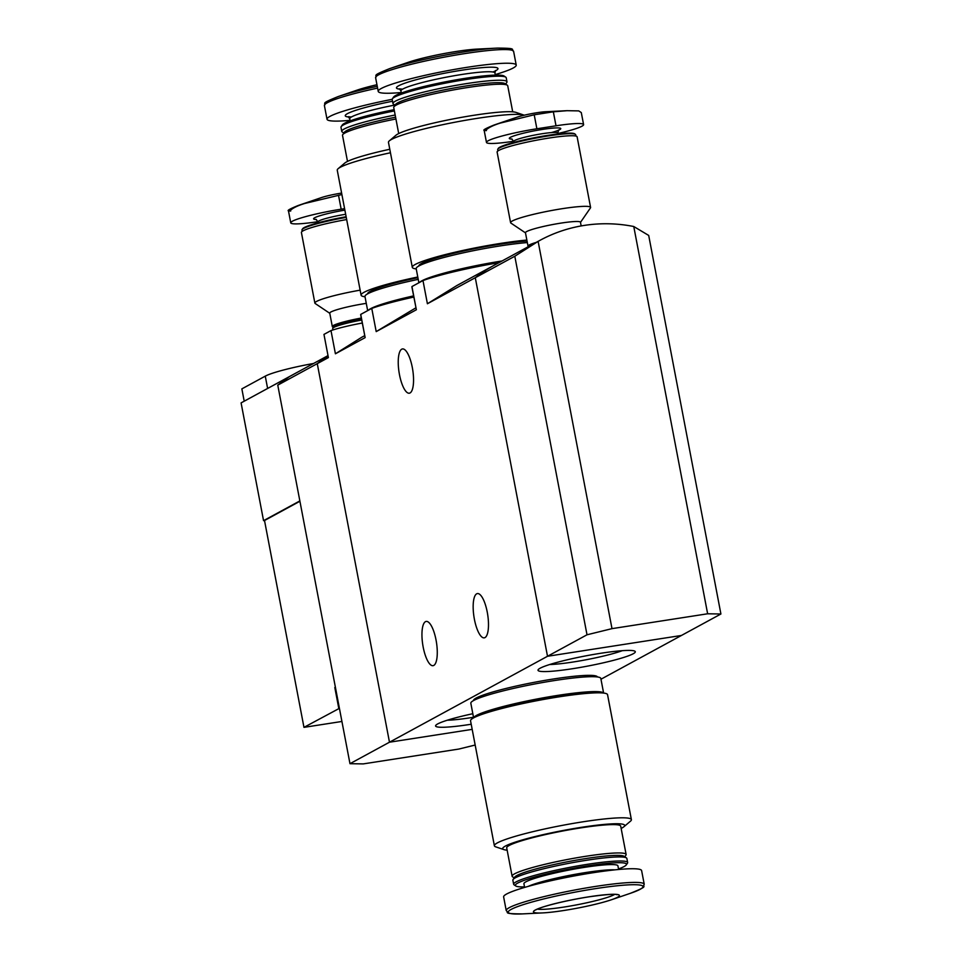 <?xml version="1.0" encoding="UTF-8"?>
<svg xmlns="http://www.w3.org/2000/svg" width="962" height="962" viewBox="0 0 962 962"><rect width="100%" height="100%" fill="white"/><g stroke="black" fill="none" stroke-linecap="round" stroke-linejoin="round"><path stroke-width="1.44" d="M498.857 262.71A73.809 7.744 169.2 0 0 422.979 280.555L411.94 286.556L416.366 309.764L376.202 331.601L415.885 307.828M411.94 286.556A73.809 7.744 169.2 0 0 411.904 286.989L416.366 309.764M422.979 280.555L427.405 303.751L456.926 285.51L494.456 265.103A152.705 144.3 61.5 0 0 475.288 277.717L427.405 303.751M413.828 297.066A73.809 7.744 169.2 0 0 371.765 308.405L360.726 314.406L365.151 337.614L335.413 353.788L361.207 337.59M360.726 314.406A73.809 7.744 169.2 0 0 360.702 314.839L365.151 337.614M371.765 308.405L376.202 331.601M633.176 653.775A49.519 5.195 169.2 0 0 634.92 651.226A49.519 5.195 169.2 0 0 585.678 655.892A49.519 5.195 169.2 0 0 538.179 669.684A49.519 5.195 169.2 0 0 577.404 667.929A49.519 5.195 169.2 0 0 633.176 653.775M472.823 713.708A49.519 5.195 169.2 0 0 435.762 725.384A49.519 5.195 169.2 0 0 471.2 724.242M514.802 256.241L587.012 634.788L547.51 656.276L681.409 635.473L547.51 656.276L475.288 277.717L514.802 256.241L538.119 241.378A152.705 144.3 -118.5 0 1 539.814 240.428L494.456 265.103A152.705 144.3 61.5 0 0 475.288 277.717L547.51 656.276L389.478 742.207L472.186 729.364L389.478 742.207L317.268 363.648L277.765 385.137L349.976 763.696L389.478 742.207L317.268 363.648A152.705 144.3 -118.5 0 1 328.078 355.976A152.705 144.3 61.5 0 0 317.268 363.648L328.391 357.599L323.966 334.403L330.988 330.579L335.413 353.788M539.814 240.428A152.705 144.3 -118.5 0 1 633.766 226.515L648.701 235.437L720.911 613.996L600.973 679.22M362.265 323.028A37.662 3.956 169.2 0 0 330.988 330.579M423.172 647.053A22.391 6.938 81.2 0 1 426.166 621.428A22.391 6.938 81.2 0 1 436.471 642.484A22.391 6.938 81.2 0 1 433.044 665.68A22.391 6.938 81.2 0 1 423.172 647.053M474.386 619.203A22.391 6.938 81.2 0 1 477.38 593.578A22.391 6.938 81.2 0 1 487.686 614.646A22.391 6.938 81.2 0 1 484.259 637.842A22.391 6.938 81.2 0 1 474.386 619.203M399.458 374.567A22.391 6.938 81.2 0 1 402.453 348.941A22.391 6.938 81.2 0 1 412.746 370.009A22.391 6.938 81.2 0 1 409.331 393.205A22.391 6.938 81.2 0 1 399.458 374.567M447.27 720.225A43.603 4.569 169.2 0 0 473.496 717.267M549.699 664.526A43.603 4.569 169.2 0 0 622.318 650.673M621.139 828.426A62.097 6.518 169.2 0 0 623.905 826.743L630.483 821.175A69.733 7.311 169.2 0 0 631.385 819.648L607.551 694.672A69.733 7.311 169.2 0 0 537.674 700.552A69.733 7.311 169.2 0 0 470.55 720.803L494.384 845.778A69.733 7.311 169.2 0 0 495.791 846.873L503.956 849.626A62.097 6.518 169.2 0 0 507.142 850.167M631.385 819.648A69.733 7.311 169.2 0 0 561.519 825.528A69.733 7.311 169.2 0 0 494.384 845.778M623.905 826.743A62.097 6.518 169.2 0 0 562.493 830.615A62.097 6.518 169.2 0 0 503.956 849.626M624.807 856.805L625.913 855.182A58.033 6.085 169.2 0 0 626.118 854.484L620.706 826.142A58.033 6.085 169.2 0 0 562.566 831.036A58.033 6.085 169.2 0 0 506.709 847.895L512.121 876.238A58.033 6.085 169.2 0 0 512.554 876.803L514.189 877.897M626.118 854.484A58.033 6.085 169.2 0 0 567.977 859.379A58.033 6.085 169.2 0 0 512.121 876.238M618.506 868.963A56.59 5.94 169.2 0 0 626.31 864.874L627.452 863.227A58.033 6.085 169.2 0 0 627.645 862.529L626.875 858.465A58.033 6.085 169.2 0 0 626.43 857.9L624.073 856.312A55.988 5.868 169.2 0 0 568.398 861.579A55.988 5.868 169.2 0 0 514.682 877.176L513.071 879.521A58.033 6.085 169.2 0 0 512.878 880.218L513.648 884.27A58.033 6.085 169.2 0 0 514.093 884.848L515.764 885.966A56.59 5.94 169.2 0 0 524.506 886.892M626.43 857.9A58.033 6.085 169.2 0 0 568.734 863.359A58.033 6.085 169.2 0 0 513.071 879.521M627.645 862.529A58.033 6.085 169.2 0 0 569.504 867.423A58.033 6.085 169.2 0 0 513.648 884.27M626.31 864.874A56.59 5.94 169.2 0 0 569.805 868.975A56.59 5.94 169.2 0 0 515.764 885.966M618.614 869.492L617.917 865.848A47.847 5.014 169.2 0 0 569.973 869.876A47.847 5.014 169.2 0 0 523.917 883.777L524.615 887.421M644.227 884.258L641.618 870.598A70.238 7.371 169.2 0 0 571.248 876.514A70.238 7.371 169.2 0 0 503.631 896.921L506.228 910.581C509.343 912.685 501.791 913.792 522.45 913.9A68.555 7.191 169.2 0 1 529.328 902.789A68.555 7.191 169.2 0 1 619.889 885.509A68.555 7.191 169.2 0 1 630.375 893.313C649.542 885.605 642.111 887.361 644.227 884.258A70.238 7.371 169.2 0 0 573.845 890.187A70.238 7.371 169.2 0 0 506.228 910.581M563.84 910.497A43.771 4.594 169.2 0 0 611.387 899.771A43.771 4.594 169.2 0 0 604.689 894.792A43.771 4.594 169.2 0 0 546.873 905.819A43.771 4.594 169.2 0 0 542.484 912.914A43.771 4.594 169.2 0 0 563.84 910.497M597.426 676.959A63.119 6.626 169.2 0 0 534.199 682.335A63.119 6.626 169.2 0 0 473.436 700.613M603.619 693.073L600.817 678.438A66.174 6.938 169.2 0 0 534.523 684.018A66.174 6.938 169.2 0 0 470.827 703.234L473.617 717.868M603.547 693.061A66.174 6.938 169.2 0 0 537.361 698.929A66.174 6.938 169.2 0 0 473.677 717.844M599.049 692.832A63.119 6.626 169.2 0 0 537.421 699.242A63.119 6.626 169.2 0 0 477.765 715.968M341.919 721.464L303.968 727.356L264.514 520.514L263.552 520.658L241.089 402.898A152.705 144.3 61.5 0 1 242.785 401.96L328.006 355.615M303.968 727.356L339.418 708.333M299.916 501.262L264.514 520.514M338.792 708.429L334.812 687.541L335.425 687.445M277.765 385.137L289.37 376.635L241.089 402.898M244.204 401.178L241.859 388.876L265.271 376.142A47.342 4.966 -10.8 0 1 313.54 363.48M299.843 500.925L263.552 520.658M475.168 745.033L458.886 749.049L363.251 763.9L349.976 763.696M538.119 241.378L612 628.643L707.635 613.78L720.911 613.996M587.012 634.788L612 628.643M633.766 226.515L707.635 613.78M341.618 193.085A18.326 1.924 169.2 0 0 321.272 197.643L298.376 205.435A48.196 5.063 169.2 0 1 304.545 203.511L341.895 194.54M290.728 211.027C287.842 210.991 287.734 210.786 290.392 210.401C292.821 208.02 297.547 205.712 304.545 203.511M317.989 221.669A39.707 4.161 -10.8 0 1 290.752 222.847A39.707 4.161 -10.8 0 1 341.173 209.199L344.588 208.67M346.128 216.751A38.985 4.088 169.2 0 0 302.681 228.715L302.104 229.545A39.707 4.161 169.2 0 0 301.972 230.014L302.224 231.361M346.248 217.388A39.707 4.161 169.2 0 0 302.104 229.545M346.669 219.552A40.717 4.269 169.2 0 0 301.407 232.491L314.875 303.102A40.717 4.269 169.2 0 0 315.187 303.499L329.774 313.299M360.137 290.163A40.717 4.269 169.2 0 0 314.875 303.102M366.281 303.367A27.994 2.934 169.2 0 0 329.75 313.143L332.311 326.563A27.994 2.934 169.2 0 0 332.515 326.839L333.345 327.405M361.315 318.049A27.994 2.934 169.2 0 0 332.311 326.563M361.52 319.156A26.972 2.826 169.2 0 0 333.586 327.056L332.78 328.222A27.994 2.934 169.2 0 0 332.684 328.559L332.948 329.942M361.688 320.045A27.994 2.934 169.2 0 0 332.78 328.222M567.087 110.678L545.827 111.724A18.326 1.924 169.2 0 0 516.979 117.22L494.095 125.012A48.196 5.063 169.2 0 1 500.264 123.088L534.211 114.791L553.342 111.808L567.087 110.69L578.763 110.895L581.288 112.578L583.597 124.579A39.707 4.161 -10.8 0 1 557.828 133.514M486.435 130.604C483.561 130.579 483.441 130.375 486.111 129.99C488.54 127.597 493.253 125.3 500.264 123.088M513.708 141.246A39.707 4.161 -10.8 0 1 486.471 142.424A39.707 4.161 -10.8 0 1 536.88 128.776L556.012 125.806A39.707 4.161 -10.8 0 1 583.597 124.579M575.937 136.075L575.685 134.716A39.707 4.161 169.2 0 0 575.384 134.331L574.542 133.766A38.985 4.088 169.2 0 0 535.786 137.446A38.985 4.088 169.2 0 0 498.388 148.292L497.823 149.122A39.707 4.161 169.2 0 0 497.679 149.603L497.943 150.95M575.384 134.331A39.707 4.161 169.2 0 0 535.906 138.071A39.707 4.161 169.2 0 0 497.823 149.122M580.483 222.39L590.452 207.9A40.717 4.269 169.2 0 0 590.584 207.419L577.116 136.808A40.717 4.269 169.2 0 0 536.315 140.248A40.717 4.269 169.2 0 0 497.113 152.068L510.594 222.679A40.717 4.269 169.2 0 0 510.894 223.076L525.492 232.876M590.584 207.419A40.717 4.269 169.2 0 0 549.783 210.846A40.717 4.269 169.2 0 0 510.594 222.679M581.168 225.938L580.459 222.234A27.994 2.934 169.2 0 0 552.404 224.591A27.994 2.934 169.2 0 0 525.456 232.72L528.018 246.152A27.994 2.934 169.2 0 0 528.234 246.428L528.487 246.597M536.135 242.436A27.994 2.934 169.2 0 0 528.018 246.152M365.031 296.777A69.733 7.311 -10.8 0 1 361.099 295.178A69.733 7.311 -10.8 0 1 417.773 277.008M367.58 293.879A63.119 6.626 -10.8 0 1 417.905 277.693M361.099 295.178L337.253 170.202A69.733 7.311 -10.8 0 1 338.155 168.675A69.733 7.311 -10.8 0 1 390.452 152.766M338.155 168.675L344.733 163.095A62.097 6.518 -10.8 0 1 389.778 149.266M347.498 161.424L342.52 135.365A58.033 6.085 -10.8 0 1 342.725 134.668A58.033 6.085 -10.8 0 1 395.923 118.987M342.725 134.668L344.336 132.323A55.988 5.868 -10.8 0 1 395.586 117.208M343.831 133.045L342.207 131.95A58.033 6.085 -10.8 0 1 341.763 131.385A58.033 6.085 -10.8 0 1 395.166 115.007M341.763 131.385L340.993 127.321A58.033 6.085 -10.8 0 1 341.185 126.623A58.033 6.085 -10.8 0 1 394.396 110.943M341.185 126.623L342.328 124.964A56.59 5.94 -10.8 0 1 394.155 109.68M350.024 120.358A70.238 7.371 -10.8 0 1 327.02 119.252A70.238 7.371 -10.8 0 1 392.195 99.326M327.02 119.252L324.41 105.592C326.527 102.489 319.095 104.245 338.263 96.537L357.251 90.079A43.771 4.594 -10.8 0 1 376.948 84.716M376.827 306.674A63.119 6.626 -10.8 0 1 413.672 296.212M368.35 310.257A66.174 6.938 -10.8 0 1 413.612 295.887M367.664 310.63L364.971 296.5A66.174 6.938 -10.8 0 1 418.229 279.365M416.233 268.927A69.733 7.311 -10.8 0 1 412.301 267.328A69.733 7.311 -10.8 0 1 452.441 252.826A69.733 7.311 -10.8 0 1 526.863 240.067M418.795 266.029A63.119 6.626 -10.8 0 1 458.381 252.212A63.119 6.626 -10.8 0 1 527.044 241.053M412.301 267.328L388.468 142.352A69.733 7.311 -10.8 0 1 389.369 140.825A69.733 7.311 -10.8 0 1 455.591 122.102A69.733 7.311 -10.8 0 1 524.062 115.127A69.733 7.311 -10.8 0 1 524.266 115.199M389.369 140.825L395.947 135.257A62.097 6.518 -10.8 0 1 454.918 118.579A62.097 6.518 -10.8 0 1 515.897 112.374L524.062 115.127M398.713 133.574L393.735 107.516A58.033 6.085 -10.8 0 1 393.939 106.818A58.033 6.085 -10.8 0 1 449.591 90.656A58.033 6.085 -10.8 0 1 507.299 85.197A58.033 6.085 -10.8 0 1 507.732 85.762L512.71 111.832M393.939 106.818L395.55 104.473A55.988 5.868 -10.8 0 1 449.254 88.877A55.988 5.868 -10.8 0 1 504.93 83.61L507.299 85.197M395.045 105.195L393.422 104.1A58.033 6.085 -10.8 0 1 392.977 103.535A58.033 6.085 -10.8 0 1 448.833 86.676A58.033 6.085 -10.8 0 1 506.974 81.782A58.033 6.085 -10.8 0 1 506.782 82.479L505.663 84.103M392.977 103.535L392.207 99.471A58.033 6.085 -10.8 0 1 392.4 98.773A58.033 6.085 -10.8 0 1 448.064 82.624A58.033 6.085 -10.8 0 1 505.759 77.152A58.033 6.085 -10.8 0 1 506.204 77.73L506.974 81.782M392.4 98.773L393.542 97.126A56.59 5.94 -10.8 0 1 447.823 81.361A56.59 5.94 -10.8 0 1 504.088 76.034L505.759 77.152M401.238 92.508A70.238 7.371 -10.8 0 1 378.222 91.402A70.238 7.371 -10.8 0 1 445.851 71.008A70.238 7.371 -10.8 0 1 516.221 65.079A70.238 7.371 -10.8 0 1 495.238 74.579M389.478 68.687L408.465 62.229A43.771 4.594 -10.8 0 1 477.368 49.086L497.402 48.1A68.555 7.191 -10.8 0 0 389.478 68.687C370.31 76.395 377.741 74.639 375.625 77.742A70.238 7.371 -10.8 0 1 443.241 57.335A70.238 7.371 -10.8 0 1 513.624 51.419C510.509 49.315 518.061 48.208 497.402 48.1M428.042 278.824A63.119 6.626 -10.8 0 1 501.154 261.46M419.564 282.407A66.174 6.938 -10.8 0 1 502.032 260.979M418.879 282.78L416.185 268.651A66.174 6.938 -10.8 0 1 455.82 254.521A66.174 6.938 -10.8 0 1 527.332 242.568M614.91 869.852A47.847 5.014 169.2 0 0 570.971 875.095A47.847 5.014 169.2 0 0 528.186 886.399M537.433 909.126A40.717 4.269 169.2 0 0 564.141 907.034A40.717 4.269 169.2 0 0 614.682 894.383M267.616 388.456L265.271 376.142M344.877 210.137A26.214 2.754 169.2 0 0 318.939 216.053A26.214 2.754 169.2 0 0 316.39 219.516M345.659 214.273A22.391 2.345 169.2 0 0 318.037 221.849L315.957 219.336M341.173 209.199L338.504 195.202M551.286 132.612A26.214 2.754 169.2 0 0 556.096 127.922A26.214 2.754 169.2 0 0 521.717 133.622A26.214 2.754 169.2 0 0 512.109 139.105M558.742 129.93L557.744 133.033A22.391 2.345 169.2 0 0 535.305 134.921A22.391 2.345 169.2 0 0 513.744 141.426L511.664 138.913M556.012 125.806L553.342 111.808M536.88 128.776L534.211 114.791M350.132 120.887L349.723 118.783A47.847 5.014 -10.8 0 1 394.853 105.062M348.725 117.015A51.659 5.423 -10.8 0 1 392.544 101.238M324.41 105.592A70.238 7.371 -10.8 0 1 377.597 88.107M338.263 96.537A68.555 7.191 -10.8 0 1 377.26 86.327M401.346 93.037L400.938 90.933A47.847 5.014 -10.8 0 1 446.993 77.044A47.847 5.014 -10.8 0 1 494.937 73.004L495.334 75.108M399.939 89.165A51.659 5.423 -10.8 0 1 449.182 72.354A51.659 5.423 -10.8 0 1 492.965 72.006M364.67 335.678L361.195 337.566M611.387 899.771L630.375 893.313M542.484 912.914L522.45 913.9M616.606 894.407L617.003 894.672C616.69 895.273 620.478 892.423 588.912 896.837C561.748 901.105 539.129 907.551 536.279 909.679L535.654 909.848M290.752 222.847L288.468 210.846C287.001 210.498 290.296 208.694 298.376 205.435M318.037 221.849L318.206 222.787M486.471 142.424L484.175 130.423C482.708 130.074 486.014 128.283 494.095 125.012M513.744 141.426L513.924 142.364M557.744 133.033L557.924 133.971M349.723 118.783L348.22 116.691L351.37 117.027M495.562 70.503L494.937 73.004M400.938 90.933L399.434 88.841L402.585 89.177M516.221 65.079L513.624 51.419M378.222 91.402L375.625 77.742"/></g></svg>
